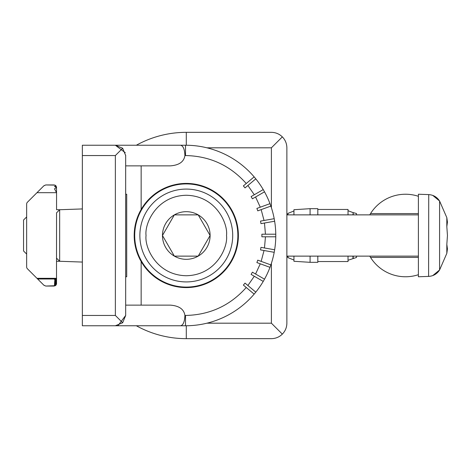 <?xml version="1.0" encoding="UTF-8"?>
<svg xmlns="http://www.w3.org/2000/svg" width="471" height="471" viewBox="0 0 471 471"><rect width="100%" height="100%" fill="white"/><g stroke="black" fill="none" stroke-linecap="round" stroke-linejoin="round"><path stroke-width="0.71" d="M43.785 185.862L45.764 184.95L43.944 185.709L27.4 202.247A2.579 2.579 0 0 0 26.647 204.073L26.647 214.87M26.647 256.13L26.647 266.927A2.579 2.579 0 0 0 27.4 268.753L43.944 285.291L45.764 286.05L43.785 285.138M54.86 185.103L45.764 184.95L43.944 185.709L45.764 184.95L53.982 184.95L55.678 185.586M53.982 286.05L45.764 286.05L43.944 285.291L45.764 286.05L55.231 285.726L53.982 286.05M54.948 285.862L54.501 285.667L55.625 285.461L54.501 285.373L55.955 285.132L54.501 284.984L56.237 284.72L54.501 284.508L56.449 284.219L54.501 283.942L56.555 283.624L54.501 283.277L56.561 282.906L54.501 282.512L56.561 282.094L54.501 281.646L56.561 281.169L54.501 280.669L56.561 280.133L54.501 279.568L56.502 278.991L37.639 278.991L43.944 285.291M56.049 285.014L55.743 285.355L56.049 285.014M54.948 185.138L55.254 185.286L54.948 185.138M282.335 334.127C279.285 337.083 275.641 338.59 271.396 338.661L186.286 338.661A103.161 103.161 0 0 1 136.343 325.767L82.354 325.767L82.354 145.233L136.343 145.233A103.161 103.161 0 0 1 186.286 132.339L271.396 132.339C275.641 132.41 279.285 133.917 282.335 136.873C285.291 139.922 286.798 143.567 286.868 147.812L286.868 323.188C286.798 327.433 285.291 331.078 282.335 334.127L271.396 323.188L271.396 263.289M56.502 278.991L56.561 212.821L59.658 209.73L59.658 261.27L82.354 262.064M56.561 258.179L59.658 261.27M60.194 261.287L56.561 261.287M56.561 209.713L60.194 209.713L56.561 209.713L56.561 192.686L54.501 188.83L56.561 187.429L54.501 186.498L56.049 185.986L55.743 185.645M56.467 186.852L56.561 192.686L36.962 192.686L27.4 202.247M26.647 204.073L26.647 266.927M53.982 184.95L55.231 185.274M55.843 285.255L56.561 283.471M56.049 185.986L56.561 187.529M36.962 278.314L56.561 278.314L56.479 284.125M26.647 216.931L23.55 220.028L23.55 250.972L26.647 254.069M125.68 276.765L126.711 276.765L126.711 194.235L125.68 194.235M275.776 235.5A90.267 90.267 0 0 0 275.77 234.211L261.888 234.211A75.613 75.613 0 0 1 261.888 236.789L275.77 236.789A90.267 90.267 0 0 0 275.776 235.5M274.64 221.229A90.267 90.267 0 0 1 275.77 234.211A90.267 90.267 0 0 0 274.64 221.229L264.484 223.019L274.64 221.229A90.267 90.267 0 0 0 270.854 206.092L261.158 209.619L270.854 206.092A90.267 90.267 0 0 0 264.508 191.827L255.57 196.984L264.508 191.827A90.267 90.267 0 0 0 255.794 178.856L247.887 185.492L255.794 178.856A90.267 90.267 0 0 0 254.146 176.872L253.757 177.202M184.915 315.452L185.509 315.452C209.813 314.94 230.054 305.626 246.245 287.493L243.372 285.085A75.613 75.613 0 0 0 245.026 283.106L255.794 292.144A90.267 90.267 0 0 1 254.146 294.128L246.245 287.493L254.146 294.128A90.267 90.267 0 0 1 185.509 325.767L180.64 325.767C183.219 325.108 184.644 321.669 184.915 315.452C183.984 309.229 179.121 305.791 170.325 305.131L125.68 305.131L170.325 305.131M82.354 325.767L115.366 325.767L122.66 322.747L125.68 315.452L125.669 155.124M125.28 152.716L115.366 145.233L82.354 145.233M125.68 165.869L170.325 165.869C179.121 165.209 183.984 161.771 184.915 155.548C184.644 149.331 183.219 145.892 180.64 145.233L115.366 145.233L122.66 148.253L115.366 155.548L82.354 155.548M125.68 282.983L125.68 188.017M141.153 165.869L141.153 209.477C136.555 217.52 134.235 226.192 134.188 235.5C134.223 244.761 136.543 253.433 141.153 261.523L141.153 305.131M141.153 209.477A52.098 52.098 0 0 1 238.379 235.5A52.098 52.098 0 0 1 141.153 261.523A52.098 52.098 0 0 1 134.188 235.5M122.66 322.747L115.366 315.452L115.366 155.548M180.64 325.767L115.789 325.755M265.45 234.211L264.484 223.019L260.963 223.643A75.613 75.613 0 0 0 260.516 221.105L264.037 220.481L261.158 209.619L257.767 210.855A75.613 75.613 0 0 0 256.883 208.429L260.28 207.193L255.57 196.984L252.403 198.815A75.613 75.613 0 0 0 251.114 196.584L254.293 194.747L247.887 185.492L245.026 187.894A75.613 75.613 0 0 0 243.372 185.915L254.146 176.872A90.267 90.267 0 0 0 185.509 145.233L180.64 145.233M125.68 155.548L122.66 148.253M118.197 325.367L125.68 315.452M247.887 285.508L254.293 276.253L263.23 281.411L251.114 274.416A75.613 75.613 0 0 0 252.403 272.185L255.57 274.016L260.28 263.807L269.977 267.334L256.883 262.571A75.613 75.613 0 0 0 257.767 260.145L261.158 261.381L264.037 250.519L274.199 252.309A90.267 90.267 0 0 0 274.64 249.771L260.963 247.357A75.613 75.613 0 0 1 260.516 249.895L274.199 252.309A90.267 90.267 0 0 1 270.854 264.908L270.372 264.731M263.23 281.411A90.267 90.267 0 0 1 255.794 292.144A90.267 90.267 0 0 0 270.854 264.908L261.158 261.381M255.57 274.016L264.508 279.173A90.267 90.267 0 0 0 269.977 267.334M275.77 236.789A90.267 90.267 0 0 1 274.64 249.771A90.267 90.267 0 0 0 275.77 236.789L265.45 236.789L264.484 247.981M264.037 220.481L273.698 218.78M260.28 207.193L269.5 203.843M254.293 194.747L262.789 189.842M255.794 292.144L255.406 291.814M356.5 256.13L356.5 257.46L348.028 260.275M353.203 256.13L353.203 258.385M352.967 256.13L352.967 258.432M348.028 256.13L348.028 261.546L317.813 261.546M310.077 256.13L310.077 262.323L317.813 262.323L317.813 256.13M293.945 256.13L293.945 261.287L310.077 262.323M288.011 256.13L288.011 257.643L293.945 260.027M353.203 214.87L353.203 212.615L356.5 213.54L356.5 214.87M353.203 212.615L352.967 214.87M317.813 209.454L348.028 209.454L348.028 214.87M293.945 214.87L293.945 209.713L310.077 208.677L317.813 208.677L317.813 214.87M310.077 208.677L310.077 214.87M287.092 214.87L288.011 213.357L288.011 214.87M432.772 275.588L439.59 269.971L446.82 253.369L447.45 248.906M428.728 194.6L428.598 276.406C433.344 276.106 437.006 273.963 439.59 269.971L439.59 201.029L446.82 217.631L446.82 226.569L447.45 235.5L446.82 244.431L447.45 235.5L446.82 226.569L447.45 222.106M446.832 244.461L447.45 248.912M446.82 253.369L446.82 244.431M428.728 276.4L418.395 276.765L418.395 274.699A41.265 41.265 0 0 1 369.764 256.13M370.542 257.419L418.395 257.419L418.395 194.235L428.598 194.594C433.344 194.894 437.006 197.037 439.59 201.029L432.772 195.412M446.82 217.631L447.45 222.135M369.764 214.87A41.265 41.265 0 0 1 418.395 196.301M370.542 213.581L418.395 213.581M418.395 274.699L418.395 257.419M232.709 235.5A46.423 46.423 0 0 1 186.286 281.923A46.423 46.423 0 0 1 139.863 235.5A46.423 46.423 0 0 1 186.286 189.077A46.423 46.423 0 0 1 232.709 235.5A46.423 46.423 0 0 0 186.286 189.077A46.423 46.423 0 0 0 139.863 235.5M174.376 256.13A23.827 23.827 0 0 1 174.376 214.87A23.827 23.827 0 0 1 210.107 235.5A23.827 23.827 0 0 1 174.376 256.13L198.197 256.13L210.107 235.5L198.197 214.87L174.376 214.87L162.46 235.5L174.376 256.13M134.706 235.5A51.58 51.58 0 0 0 186.286 287.08A51.58 51.58 0 0 0 237.867 235.5A51.58 51.58 0 0 0 186.286 183.92A51.58 51.58 0 0 0 134.706 235.5M206.934 147.812L271.396 147.812L282.335 136.873M246.245 183.507C230.054 165.374 209.813 156.06 185.509 155.548L185.509 145.233A90.267 90.267 0 0 1 254.146 176.872M255.794 178.856A90.267 90.267 0 0 1 263.23 189.589M264.508 191.827A90.267 90.267 0 0 1 269.977 203.666M270.854 206.092A90.267 90.267 0 0 1 274.199 218.691M82.354 315.452L115.366 315.452M274.199 252.309A90.267 90.267 0 0 1 270.854 264.908M254.146 294.128A90.267 90.267 0 0 1 185.509 325.767L185.509 315.452M185.509 155.548L184.915 155.548M226.516 235.5C228.135 247.269 216.065 275.182 186.286 275.735C156.507 275.182 144.438 247.269 146.051 235.5C144.438 223.731 156.507 195.818 186.286 195.265C216.065 195.818 228.135 223.731 226.516 235.5M186.286 325.761L186.286 338.661A103.161 103.161 0 0 1 136.343 325.767M136.343 145.233A103.161 103.161 0 0 1 186.286 132.339L186.286 145.239M206.934 323.188L271.396 323.188M271.396 207.711L271.396 147.812M59.658 209.73L82.354 208.936M356.529 214.87L356.5 214.352M287.092 256.13L288.011 257.643M356.529 256.13L356.5 256.648M352.967 212.568L348.028 210.725M288.011 213.357L293.945 210.973M286.868 256.13L418.395 256.13M286.868 214.87L418.395 214.87"/></g></svg>
